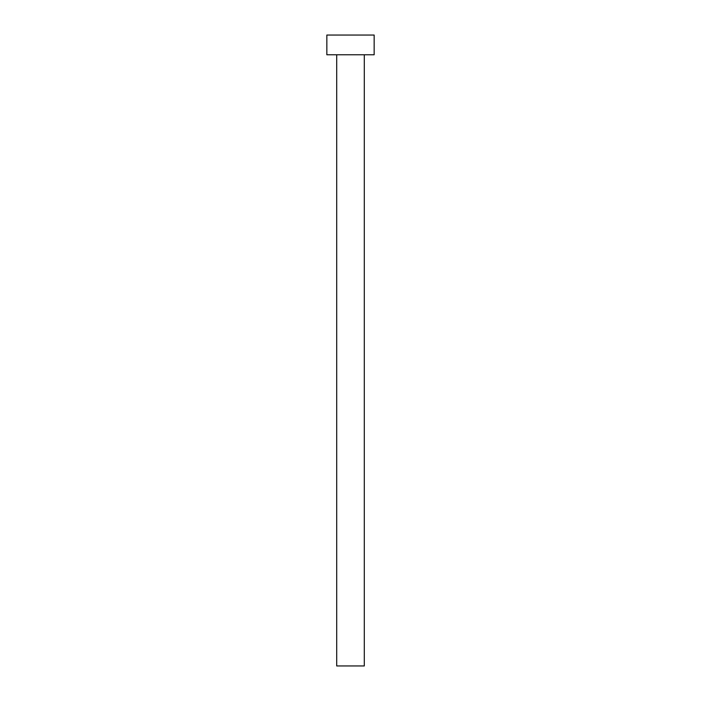 <?xml version="1.0" encoding="UTF-8"?>
<svg xmlns="http://www.w3.org/2000/svg" width="701" height="701" viewBox="0 0 701 701"><rect width="100%" height="100%" fill="white"/><g stroke="black" fill="none" stroke-linecap="round" stroke-linejoin="round"><path stroke-width="1.05" d="M364.301 54.766L364.301 665.95L336.699 665.95L336.699 54.766M374.159 54.766L326.841 54.766L326.841 35.05L374.159 35.05L374.159 54.766"/></g></svg>
